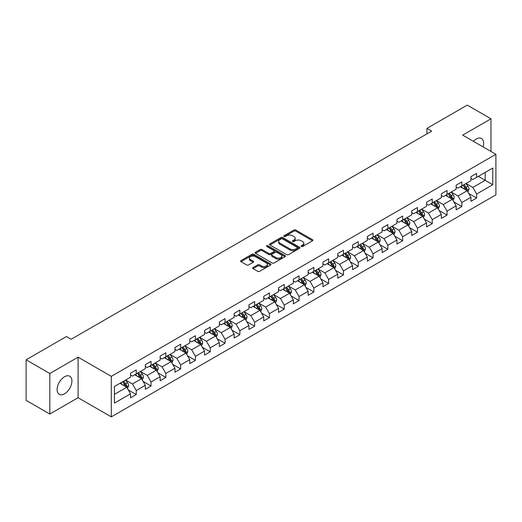 <?xml version="1.0" encoding="UTF-8"?>
<svg xmlns="http://www.w3.org/2000/svg" width="522" height="522" viewBox="0 0 522 522"><rect width="100%" height="100%" fill="white"/><g stroke="black" fill="none" stroke-linecap="round" stroke-linejoin="round"><path stroke-width="0.78" d="M301.344 246.501A0.92 0.535 0 0 0 302.649 246.501L312.547 240.786A1.318 0.763 0 0 0 312.932 240.25A1.318 0.763 0 0 0 312.547 239.715L295.785 230.039A1.318 0.763 0 0 0 293.919 230.039L284.027 235.748A0.92 0.535 0 0 0 283.759 236.127A0.92 0.535 0 0 0 284.027 236.499A0.92 0.535 0 0 0 285.332 236.499L286.611 235.761A4.215 2.434 0 0 1 292.568 235.761L293.964 236.57A4.215 2.434 0 0 1 295.204 238.286A4.215 2.434 0 0 1 293.964 240.009L292.685 240.746A0.92 0.535 0 0 0 292.418 241.125A0.92 0.535 0 0 0 292.685 241.503A0.92 0.535 0 0 0 293.99 241.503L295.269 240.759A4.215 2.434 0 0 1 301.233 240.759L302.63 241.569A4.215 2.434 0 0 1 303.863 243.291A4.215 2.434 0 0 1 302.63 245.007L301.344 245.751A0.92 0.535 0 0 0 301.077 246.123A0.92 0.535 0 0 0 301.344 246.501L301.344 245.751M64.526 393.823A10.466 6.042 120 0 0 71.357 384.603A10.466 6.042 120 0 0 69.752 376.218A10.466 6.042 120 0 0 64.526 376.734A10.466 6.042 120 0 0 57.688 385.96A10.466 6.042 120 0 0 59.293 394.345A10.466 6.042 120 0 0 64.526 393.823M483.091 146.91A10.466 6.042 120 0 0 481.493 138.5A10.466 6.042 120 0 0 476.26 139.022A10.466 6.042 120 0 0 473.415 141.318M253.04 267.564A1.318 0.763 0 0 0 252.655 268.099A1.318 0.763 0 0 0 253.04 268.641L257.744 271.355A1.318 0.763 0 0 0 259.604 271.355L270.592 265.006A1.318 0.763 0 0 0 270.977 264.471A1.318 0.763 0 0 0 270.592 263.936L253.829 254.253A1.318 0.763 0 0 0 251.969 254.253L240.981 260.602A1.318 0.763 0 0 0 240.596 261.137A1.318 0.763 0 0 0 240.981 261.679L246.658 264.954A1.318 0.763 0 0 0 248.524 264.954L253.229 262.24A1.318 0.763 0 0 0 253.614 261.705A1.318 0.763 0 0 0 253.229 261.163L250.41 259.538A3.523 2.036 0 0 1 249.379 258.103A3.523 2.036 0 0 1 251.552 256.224A3.523 2.036 0 0 1 255.388 256.661L266.429 263.036A3.523 2.036 0 0 1 267.46 264.471A3.523 2.036 0 0 1 265.28 266.35A3.523 2.036 0 0 1 261.444 265.907L259.604 264.85A1.318 0.763 0 0 0 257.744 264.85L253.04 267.564L253.04 268.641M78.091 357.178L49.818 373.504L26.1 359.808L26.1 400.341L49.818 414.037L78.091 397.712L111.297 416.882L111.297 376.349L78.091 357.178L78.091 397.712M490.967 151.452L490.967 118.807L462.694 135.133L495.9 154.303L111.297 376.349M490.967 118.807L467.249 105.118L426.931 128.392L426.931 133.873M26.1 359.808L66.418 336.533L71.162 339.267L431.674 131.133L426.931 128.392M286.702 254.632A1.318 0.763 0 0 0 288.568 254.632L299.556 248.289A1.318 0.763 0 0 0 299.941 247.748A1.318 0.763 0 0 0 299.556 247.213L282.793 237.536A1.318 0.763 0 0 0 280.927 237.536L269.939 243.878A1.318 0.763 0 0 0 269.554 244.42A1.318 0.763 0 0 0 269.939 244.955L286.702 254.632M267.094 246.697A0.92 0.535 0 0 1 268.034 246.828L268.034 245.732L285.071 255.571A1.318 0.763 0 0 1 285.462 256.113A1.318 0.763 0 0 1 285.071 256.648L274.083 262.99A1.318 0.763 0 0 1 272.223 262.99L255.46 253.314L255.46 252.237A1.318 0.763 0 0 0 255.075 252.778A1.318 0.763 0 0 0 255.46 253.314M255.46 252.237L260.165 249.523A1.318 0.763 0 0 1 262.024 249.523L268.823 253.451A1.318 0.763 0 0 0 270.683 253.451L273.809 251.65A1.318 0.763 0 0 0 274.194 251.108A1.318 0.763 0 0 0 273.809 250.573L266.729 246.488A0.92 0.535 0 0 1 266.461 246.11A0.92 0.535 0 0 1 267.029 245.621A0.92 0.535 0 0 1 268.034 245.732M111.297 416.882L495.9 194.837L495.9 154.303M128.321 389.967L136.242 394.534L136.242 390.541L145.351 385.282L145.351 389.281L151.047 385.993L151.047 381.993L160.15 376.734L160.15 380.734L165.846 377.445L165.846 373.452L174.955 368.193L174.955 372.193L180.645 368.904L180.645 364.904L189.754 359.645L189.754 363.645L195.443 360.356L195.443 356.363L204.552 351.104L204.552 355.104L210.242 351.815L210.242 347.815L219.351 342.556L219.351 346.556L225.041 343.267L225.041 339.274L234.15 334.015L234.15 338.008L239.846 334.726L239.846 330.726L248.948 325.467L248.948 329.467L254.645 326.178L254.645 322.185L263.754 316.926L263.754 320.919L269.443 317.637L269.443 313.637L278.552 308.378L278.552 312.378L284.242 309.089L284.242 305.089L293.351 299.837L293.351 303.83L299.041 300.548L299.041 296.548L308.15 291.289L308.15 295.289L313.846 292L313.846 288L322.948 282.748L322.948 286.741L328.645 283.459L328.645 279.459L337.754 274.2L337.754 278.2L343.443 274.911L343.443 270.911L352.552 265.659L352.552 269.652L358.242 266.37L358.242 262.37L367.351 257.111L367.351 261.111L373.041 257.822L373.041 253.822L382.15 248.57L382.15 252.563L387.839 249.281L387.839 245.281L396.948 240.022L396.948 244.022L402.645 240.733L402.645 236.734L411.747 231.474L411.747 235.474L417.443 232.192L417.443 228.192L426.552 222.933L426.552 226.933L432.242 223.644L432.242 219.645L441.351 214.385L441.351 218.385L447.041 215.103L447.041 211.103L456.15 205.844L456.15 209.844L461.839 206.555L461.839 202.556L470.948 197.296L470.948 201.296L476.638 198.014L476.638 194.014L492.768 184.703L492.768 168.051L485.179 172.43L485.179 180.318L492.768 184.703M136.242 394.534L130.552 397.823L130.552 393.823L114.422 403.134L114.422 386.482L130.552 377.171L130.552 373.178L136.242 369.889L136.242 373.889L145.351 368.63L145.351 364.63L151.047 361.341L151.047 365.341L160.15 360.082L160.15 356.089L165.846 352.8L165.846 356.8L174.955 351.541L174.955 347.541L180.645 344.252L180.645 348.252L189.754 342.993L189.754 339L195.443 335.711L195.443 339.711L204.552 334.452L204.552 330.452L210.242 327.163L210.242 331.163L219.351 325.904L219.351 321.904L225.041 318.622L225.041 322.622L234.15 317.363L234.15 313.363L239.846 310.075L239.846 314.074L248.948 308.815L248.948 304.815L254.645 301.533L254.645 305.533L263.754 300.274L263.754 296.274L269.443 292.986L269.443 296.985L278.552 291.726L278.552 287.726L284.242 284.444L284.242 288.444L293.351 283.185L293.351 279.185L299.041 275.897L299.041 279.896L308.15 274.637L308.15 270.637L313.846 267.355L313.846 271.355L322.948 266.096L322.948 262.096L328.645 258.808L328.645 262.807L337.754 257.548L337.754 253.548L343.443 250.266L343.443 254.26L352.552 249.007L352.552 245.007L358.242 241.719L358.242 245.718L367.351 240.459L367.351 236.459L373.041 233.177L373.041 237.171L382.15 231.918L382.15 227.918L387.839 224.63L387.839 228.629L396.948 223.37L396.948 219.37L402.645 216.088L402.645 220.082L411.747 214.829L411.747 210.829L417.443 207.541L417.443 211.54L426.552 206.281L426.552 202.282L432.242 198.999L432.242 202.993L441.351 197.74L441.351 193.74L447.041 190.452L447.041 194.452L456.15 189.192L456.15 185.193L461.839 181.91L461.839 185.904L470.948 180.645L470.948 176.651L476.638 173.363L476.638 177.363L492.768 168.051M134.728 374.763L141.56 378.704L132.451 383.964L125.619 380.023M130.552 374.985L132.451 376.081L136.242 373.889M132.451 383.964L136.242 390.541M141.56 378.704L145.351 385.282M149.527 366.222L156.359 370.163L147.25 375.422L140.418 371.475M145.351 366.437L147.25 367.534L151.047 365.341M147.25 375.422L151.047 381.993M156.359 370.163L160.15 376.734M164.326 357.674L171.157 361.615L162.048 366.875L155.217 362.934M160.15 357.896L162.048 358.986L165.846 356.8M162.048 366.875L165.846 373.452M171.157 361.615L174.955 368.193M179.124 349.133L185.956 353.074L176.847 358.333L170.022 354.386M174.955 349.348L176.847 350.445L180.645 348.252M176.847 358.333L180.645 364.904M185.956 353.074L189.754 359.645M193.923 340.585L200.755 344.527L191.652 349.786L184.821 345.845M189.754 340.807L191.652 341.897L195.443 339.711M191.652 349.786L195.443 356.363M200.755 344.527L204.552 351.104M208.728 332.038L215.56 335.985L206.451 341.244L199.619 337.297M204.552 332.26L206.451 333.356L210.242 331.163M206.451 341.244L210.242 347.815M215.56 335.985L219.351 342.556M223.527 323.496L230.359 327.438L221.25 332.697L214.418 328.756M219.351 323.718L221.25 324.808L225.041 322.622M221.25 332.697L225.041 339.274M230.359 327.438L234.15 334.015M238.326 314.949L245.157 318.896L236.048 324.155L229.217 320.208M234.15 315.171L236.048 316.267L239.846 314.074M236.048 324.155L239.846 330.726M245.157 318.896L248.948 325.467M253.124 306.407L259.956 310.349L250.847 315.608L244.015 311.667M248.948 306.623L250.847 307.719L254.645 305.533M250.847 315.608L254.645 322.185M259.956 310.349L263.754 316.926M267.923 297.86L274.755 301.807L265.646 307.067L258.821 303.119M263.754 298.082L265.646 299.178L269.443 296.985M265.646 307.067L269.443 313.637M274.755 301.807L278.552 308.378M282.728 289.318L289.553 293.26L280.451 298.519L273.619 294.578M278.552 289.534L280.451 290.63L284.242 288.444M280.451 298.519L284.242 305.089M289.553 293.26L293.351 299.837M297.527 280.771L304.359 284.718L295.25 289.978L288.418 286.03M293.351 280.993L295.25 282.089L299.041 279.896M295.25 289.978L299.041 296.548M304.359 284.718L308.15 291.289M312.326 272.23L319.157 276.171L310.048 281.43L303.217 277.489M308.15 272.445L310.048 273.541L313.846 271.355M310.048 281.43L313.846 288M319.157 276.171L322.948 282.748M327.124 263.682L333.956 267.629L324.847 272.889L318.015 268.941M322.948 263.904L324.847 265L328.645 262.807M324.847 272.889L328.645 279.459M333.956 267.629L337.754 274.2M341.923 255.141L348.755 259.082L339.646 264.341L332.814 260.4M337.754 255.356L339.646 256.452L343.443 254.26M339.646 264.341L343.443 270.911M348.755 259.082L352.552 265.659M356.722 246.593L363.553 250.54L354.445 255.8L347.619 251.852M352.552 246.815L354.445 247.911L358.242 245.718M354.445 255.8L358.242 262.37M363.553 250.54L367.351 257.111M371.527 238.052L378.352 241.993L369.25 247.252L362.418 243.311M367.351 238.267L369.25 239.363L373.041 237.171M369.25 247.252L373.041 253.822M378.352 241.993L382.15 248.57M386.326 229.504L393.157 233.451L384.048 238.711L377.217 234.763M382.15 229.726L384.048 230.822L387.839 228.629M384.048 238.711L387.839 245.281M393.157 233.451L396.948 240.022M401.124 220.963L407.956 224.904L398.847 230.163L392.015 226.222M396.948 221.178L398.847 222.274L402.645 220.082M398.847 230.163L402.645 236.734M407.956 224.904L411.747 231.474M415.923 212.415L422.755 216.362L413.646 221.615L406.814 217.674M411.747 212.637L413.646 213.733L417.443 211.54M413.646 221.615L417.443 228.192M422.755 216.362L426.552 222.933M430.722 203.874L437.553 207.815L428.445 213.074L421.613 209.133M426.552 204.089L428.445 205.185L432.242 202.993M428.445 213.074L432.242 219.645M437.553 207.815L441.351 214.385M445.52 195.326L452.352 199.273L443.25 204.526L436.418 200.585M441.351 195.548L443.25 196.644L447.041 194.452M443.25 204.526L447.041 211.103M452.352 199.273L456.15 205.844M460.326 186.785L467.157 190.726L458.048 195.985L451.217 192.044M456.15 187L458.048 188.096L461.839 185.904M458.048 195.985L461.839 202.556M467.157 190.726L470.948 197.296M478.348 176.377L485.179 180.318L472.847 187.437L466.016 183.496M470.948 178.459L472.847 179.555L476.638 177.363M472.847 187.437L476.638 194.014M49.818 373.504L49.818 414.037M114.422 394.371L126.755 387.252L119.93 383.311M126.755 387.252L130.552 393.823M468.717 193.44L476.638 198.014M453.918 201.981L461.839 206.555M439.119 210.529L447.041 215.103M424.321 219.07L432.242 223.644M409.522 227.618L417.443 232.192M394.723 236.159L402.645 240.733M379.918 244.707L387.839 249.281M365.119 253.248L373.041 257.822M350.321 261.796L358.242 266.37M335.522 270.337L343.443 274.911M320.723 278.885L328.645 283.459M305.925 287.426L313.846 292M291.119 295.974L299.041 300.548M276.321 304.515L284.242 309.089M261.522 313.063L269.443 317.637M246.723 321.604L254.645 326.178M231.925 330.152L239.846 334.726M217.119 338.693L225.041 343.267M202.321 347.241L210.242 351.815M187.522 355.782L195.443 360.356M172.723 364.33L180.645 368.904M157.925 372.871L165.846 377.445M143.126 381.419L151.047 385.993M301.716 246.632L302.63 246.103A4.215 2.434 0 0 0 303.863 244.381L303.863 243.291M295.204 238.286L295.204 239.383A4.215 2.434 0 0 1 293.964 241.105L293.057 241.634M312.528 240.799L295.785 231.129A1.318 0.763 0 0 0 293.919 231.129L284.392 236.629M299.537 248.296L282.793 238.632A1.318 0.763 0 0 0 280.927 238.632L269.959 244.968M297.227 248.126A0.92 0.535 0 0 0 297.494 247.748A0.92 0.535 0 0 0 297.227 247.376L282.513 238.88A0.92 0.535 0 0 0 281.208 238.88L279.857 239.657A4.215 2.434 0 0 0 278.624 241.379A4.215 2.434 0 0 0 279.857 243.102L289.919 248.909A4.215 2.434 0 0 0 295.876 248.909L297.227 248.126L297.227 249.222A0.92 0.535 0 0 0 297.494 248.844L297.494 247.748M278.624 241.379L278.624 242.476A4.215 2.434 0 0 0 279.857 244.198L279.857 243.102M297.227 249.222L295.876 250.005A4.215 2.434 0 0 1 289.919 250.005L279.857 244.198M255.48 253.327L260.165 250.619L260.165 249.523M274.194 251.108L274.194 252.204A1.318 0.763 0 0 1 273.809 252.746L270.683 254.547A1.318 0.763 0 0 1 268.823 254.547L262.024 250.619A1.318 0.763 0 0 0 260.165 250.619M268.034 246.828L285.058 256.661M275.877 257.522A3.523 2.036 0 0 0 279.72 257.966A3.523 2.036 0 0 0 281.893 256.087A3.523 2.036 0 0 0 280.862 254.645L276.973 252.4A1.318 0.763 0 0 0 275.107 252.4L271.988 254.201A1.318 0.763 0 0 0 271.603 254.743A1.318 0.763 0 0 0 271.988 255.278L275.877 257.522L275.877 258.618A3.523 2.036 0 0 0 279.72 259.056A3.523 2.036 0 0 0 281.893 257.176L281.893 256.087M271.603 254.743L271.603 255.839A1.318 0.763 0 0 0 271.988 256.374L271.988 255.278M275.877 258.618L271.988 256.374M267.46 264.471L267.46 265.567A3.523 2.036 0 0 1 265.28 267.447A3.523 2.036 0 0 1 261.444 267.003L259.604 265.946A1.318 0.763 0 0 0 257.744 265.946L253.059 268.647M249.379 258.103L249.379 259.193A3.523 2.036 0 0 0 250.41 260.635L250.41 259.538M253.209 262.253L250.41 260.635M270.592 263.936L270.592 265.006L253.829 255.349A1.318 0.763 0 0 0 251.969 255.349L241.001 261.685M467.901 192.024L469.03 189.179A3.556 2.055 -120 0 0 467.895 186.152L465.937 183.542M462.525 188.057L461.194 186.276M466.603 190.406L467.112 189.336A3.556 2.055 -120 0 0 466.094 187.196L464.136 184.579M463.249 185.095L465.422 187.992A1.814 1.044 60 0 1 465.748 188.546L467.112 189.336M463.001 185.238L464.958 187.855A3.556 2.055 60 0 1 465.976 189.988M453.103 200.572L454.231 197.727A3.556 2.055 -120 0 0 453.096 194.699L451.138 192.083M447.726 196.598L446.395 194.823M451.804 198.954L452.313 197.877A3.556 2.055 -120 0 0 451.295 195.737L449.338 193.127M448.444 193.642L450.616 196.54A1.814 1.044 60 0 1 450.949 197.088L452.313 197.877M448.196 193.779L450.16 196.396A3.556 2.055 60 0 1 451.178 198.536M438.304 209.113L439.433 206.268A3.556 2.055 -120 0 0 438.297 203.241L436.34 200.631M432.927 205.146L431.596 203.365M437.005 207.495L437.514 206.425A3.556 2.055 -120 0 0 436.496 204.285L434.539 201.668M433.645 202.184L435.818 205.081A1.814 1.044 60 0 1 436.151 205.635L437.514 206.425M433.397 202.327L435.355 204.944A3.556 2.055 60 0 1 436.372 207.077M423.505 217.661L424.634 214.816A3.556 2.055 -120 0 0 423.499 211.788L421.541 209.172M418.129 213.687L416.797 211.912M422.207 216.043L422.716 214.966A3.556 2.055 -120 0 0 421.698 212.826L419.74 210.216M418.846 210.731L421.019 213.628A1.814 1.044 60 0 1 421.345 214.177L422.716 214.966M418.598 210.875L420.556 213.485A3.556 2.055 60 0 1 421.574 215.625M408.706 226.202L409.835 223.357A3.556 2.055 -120 0 0 408.7 220.33L406.742 217.72M403.33 222.235L401.999 220.46M407.401 224.584L407.91 223.514A3.556 2.055 -120 0 0 406.892 221.374L404.935 218.757M404.048 219.273L406.22 222.176A1.814 1.044 60 0 1 406.547 222.724L407.91 223.514M403.8 219.416L405.757 222.033A3.556 2.055 60 0 1 406.775 224.166M393.908 234.75L395.03 231.905A3.556 2.055 -120 0 0 393.901 228.877L391.937 226.261M388.525 230.776L387.193 229.001M392.603 233.132L393.112 232.055A3.556 2.055 -120 0 0 392.094 229.915L390.136 227.305M389.249 227.82L391.422 230.717A1.814 1.044 60 0 1 391.748 231.266L393.112 232.055M389.001 227.964L390.958 230.574A3.556 2.055 60 0 1 391.976 232.714M379.102 243.291L380.231 240.446A3.556 2.055 -120 0 0 379.096 237.419L377.138 234.809M373.726 239.324L372.395 237.549M377.804 241.673L378.313 240.603A3.556 2.055 -120 0 0 377.295 238.463L375.338 235.846M374.45 236.362L376.616 239.265A1.814 1.044 60 0 1 376.949 239.813L378.313 240.603M374.202 236.505L376.16 239.122A3.556 2.055 60 0 1 377.178 241.255M364.304 251.839L365.433 248.994A3.556 2.055 -120 0 0 364.297 245.966L362.34 243.35M358.927 247.865L357.596 246.09M363.005 250.221L363.514 249.144A3.556 2.055 -120 0 0 362.496 247.004L360.539 244.394M359.645 244.909L361.818 247.806A1.814 1.044 60 0 1 362.151 248.355L363.514 249.144M359.397 245.053L361.354 247.663A3.556 2.055 60 0 1 362.372 249.803M349.505 260.38L350.634 257.535A3.556 2.055 -120 0 0 349.499 254.508L347.541 251.898M344.128 256.413L342.797 254.638M348.207 258.768L348.716 257.692A3.556 2.055 -120 0 0 347.698 255.552L345.74 252.935M344.846 253.451L347.019 256.354A1.814 1.044 60 0 1 347.352 256.902L348.716 257.692M344.598 253.594L346.556 256.211A3.556 2.055 60 0 1 347.574 258.344M334.706 268.928L335.835 266.083A3.556 2.055 -120 0 0 334.7 263.055L332.742 260.439M329.33 264.954L327.999 263.179M333.408 267.31L333.917 266.233A3.556 2.055 -120 0 0 332.899 264.093L330.941 261.483M330.048 261.998L332.22 264.895A1.814 1.044 60 0 1 332.547 265.444L333.917 266.233M329.8 262.142L331.757 264.752A3.556 2.055 60 0 1 332.775 266.892M319.908 277.469L321.037 274.624A3.556 2.055 -120 0 0 319.901 271.603L317.944 268.987M314.525 273.502L313.2 271.727M318.603 275.857L319.112 274.781A3.556 2.055 -120 0 0 318.094 272.641L316.136 270.024M315.249 270.54L317.422 273.443A1.814 1.044 60 0 1 317.748 273.991L319.112 274.781M315.001 270.683L316.958 273.3A3.556 2.055 60 0 1 317.976 275.433M305.102 286.017L306.231 283.172A3.556 2.055 -120 0 0 305.102 280.144L303.138 277.528M299.726 282.043L298.395 280.268M303.804 284.399L304.313 283.322A3.556 2.055 -120 0 0 303.295 281.188L301.338 278.572M300.45 279.087L302.623 281.984A1.814 1.044 60 0 1 302.949 282.532L304.313 283.322M300.202 279.231L302.16 281.841A3.556 2.055 60 0 1 303.178 283.981M290.304 294.558L291.433 291.72A3.556 2.055 -120 0 0 290.297 288.692L288.34 286.076M284.927 290.591L283.596 288.816M289.005 292.946L289.514 291.87A3.556 2.055 -120 0 0 288.496 289.73L286.539 287.113M285.645 287.629L287.818 290.532A1.814 1.044 60 0 1 288.151 291.08L289.514 291.87M285.403 287.772L287.361 290.389A3.556 2.055 60 0 1 288.379 292.522M275.505 303.106L276.634 300.261A3.556 2.055 -120 0 0 275.499 297.233L273.541 294.617M270.128 299.132L268.797 297.357M274.207 301.488L274.716 300.411A3.556 2.055 -120 0 0 273.698 298.277L271.74 295.661M270.846 296.176L273.019 299.073A1.814 1.044 60 0 1 273.352 299.621L274.716 300.411M270.598 296.32L272.556 298.93A3.556 2.055 60 0 1 273.574 301.07M260.706 311.647L261.835 308.809A3.556 2.055 -120 0 0 260.7 305.781L258.742 303.165M255.33 307.68L253.999 305.905M259.408 310.035L259.917 308.959A3.556 2.055 -120 0 0 258.899 306.819L256.941 304.202M256.048 304.717L258.22 307.621A1.814 1.044 60 0 1 258.553 308.169L259.917 308.959M255.8 304.861L257.757 307.478A3.556 2.055 60 0 1 258.775 309.618M245.908 320.195L247.036 317.35A3.556 2.055 -120 0 0 245.901 314.322L243.944 311.706M240.531 316.221L239.2 314.446M244.609 318.577L245.118 317.5A3.556 2.055 -120 0 0 244.1 315.366L242.136 312.75M241.249 313.265L243.422 316.162A1.814 1.044 60 0 1 243.748 316.717L245.118 317.5M241.001 313.409L242.958 316.019A3.556 2.055 60 0 1 243.976 318.159M231.109 328.736L232.238 325.898A3.556 2.055 -120 0 0 231.102 322.87L229.145 320.254M225.726 324.769L224.401 322.994M229.804 327.124L230.313 326.048A3.556 2.055 -120 0 0 229.295 323.908L227.338 321.298M226.45 321.806L228.623 324.71A1.814 1.044 60 0 1 228.949 325.258L230.313 326.048M226.202 321.95L228.16 324.567A3.556 2.055 60 0 1 229.178 326.707M216.304 337.284L217.433 334.439A3.556 2.055 -120 0 0 216.297 331.411L214.34 328.801M210.927 333.31L209.596 331.535M215.005 335.666L215.514 334.589A3.556 2.055 -120 0 0 214.496 332.455L212.539 329.839M211.651 330.354L213.824 333.251A1.814 1.044 60 0 1 214.15 333.806L215.514 334.589M211.403 330.498L213.361 333.108A3.556 2.055 60 0 1 214.379 335.248M201.505 345.825L202.634 342.987A3.556 2.055 -120 0 0 201.499 339.959L199.541 337.342M196.128 341.858L194.797 340.083M200.207 344.213L200.716 343.137A3.556 2.055 -120 0 0 199.698 340.997L197.74 338.387M196.846 338.895L199.019 341.799A1.814 1.044 60 0 1 199.352 342.347L200.716 343.137M196.598 339.039L198.562 341.656A3.556 2.055 60 0 1 199.58 343.796M186.706 354.373L187.835 351.528A3.556 2.055 -120 0 0 186.7 348.5L184.742 345.89M181.33 350.399L179.999 348.624M185.408 352.755L185.917 351.678A3.556 2.055 -120 0 0 184.899 349.544L182.941 346.928M182.047 347.443L184.22 350.34A1.814 1.044 60 0 1 184.553 350.895L185.917 351.678M181.8 347.587L183.757 350.197A3.556 2.055 60 0 1 184.775 352.337M171.908 362.914L173.036 360.076A3.556 2.055 -120 0 0 171.901 357.048L169.944 354.431M166.531 358.947L165.2 357.172M170.609 361.302L171.118 360.226A3.556 2.055 -120 0 0 170.1 358.085L168.143 355.475M167.249 355.984L169.422 358.888A1.814 1.044 60 0 1 169.748 359.436L171.118 360.226M167.001 356.128L168.958 358.744A3.556 2.055 60 0 1 169.976 360.885M157.109 371.462L158.238 368.617A3.556 2.055 -120 0 0 157.102 365.589L155.145 362.979M151.732 367.488L150.401 365.713M155.81 369.844L156.313 368.767A3.556 2.055 -120 0 0 155.302 366.633L153.338 364.017M152.45 364.532L154.623 367.429A1.814 1.044 60 0 1 154.949 367.984L156.313 368.767M152.202 364.676L154.16 367.286A3.556 2.055 60 0 1 155.178 369.426M142.31 380.003L143.433 377.165A3.556 2.055 -120 0 0 142.304 374.137L140.346 371.52M136.927 376.036L135.603 374.261M141.005 378.391L141.514 377.315A3.556 2.055 -120 0 0 140.496 375.174L138.539 372.564M137.651 373.073L139.824 375.977A1.814 1.044 60 0 1 140.15 376.525L141.514 377.315M137.403 373.217L139.361 375.833A3.556 2.055 60 0 1 140.379 377.974M127.505 388.551L128.634 385.706A3.556 2.055 -120 0 0 127.498 382.678L125.541 380.068M122.128 384.577L120.797 382.802M126.207 386.933L126.715 385.856A3.556 2.055 -120 0 0 125.698 383.722L123.74 381.106M122.853 381.621L125.019 384.518A1.814 1.044 60 0 1 125.352 385.073L126.715 385.856M122.605 381.765L124.562 384.375A3.556 2.055 60 0 1 125.58 386.515M302.63 246.103L302.63 245.007M292.685 241.503L292.685 240.746M293.964 241.105L293.964 240.009M284.027 236.499L284.027 235.748M293.919 231.129L293.919 230.039M295.785 231.129L295.785 230.039M312.547 240.786L312.547 239.715M269.939 244.955L269.939 243.878M280.927 238.632L280.927 237.536M282.793 238.632L282.793 237.536M299.556 248.289L299.556 247.213M289.919 250.005L289.919 248.909M295.876 250.005L295.876 248.909M262.024 250.619L262.024 249.523M268.823 254.547L268.823 253.451M270.683 254.547L270.683 253.451M273.809 252.746L273.809 251.65M285.071 256.648L285.071 255.571M257.744 265.946L257.744 264.85M259.604 265.946L259.604 264.85M261.444 267.003L261.444 265.907M253.229 262.24L253.229 261.163M240.981 261.679L240.981 260.602M251.969 255.349L251.969 254.253M253.829 255.349L253.829 254.253M466.805 190.523L469.01 189.251M466.094 187.196L467.895 186.152M463.569 188.657L464.958 187.855M452.006 199.071L454.212 197.792M451.295 195.737L453.096 194.699M448.763 197.199L450.16 196.396M437.201 207.612L439.407 206.34M436.496 204.285L438.297 203.241M433.965 205.746L435.355 204.944M422.402 216.16L424.608 214.881M421.698 212.826L423.499 211.788M419.166 214.288L420.556 213.485M407.604 224.701L409.809 223.429M406.892 221.374L408.7 220.33M404.367 222.835L405.757 222.033M392.805 233.249L395.01 231.97M392.094 229.915L393.901 228.877M389.569 231.376L390.958 230.574M378.006 241.79L380.212 240.518M377.295 238.463L379.096 237.419M374.77 239.924L376.16 239.122M363.201 250.338L365.413 249.059M362.496 247.004L364.297 245.966M359.965 248.465L361.354 247.663M348.402 258.879L350.608 257.607M347.698 255.552L349.499 254.508M345.166 257.013L346.556 256.211M333.604 267.427L335.809 266.155M332.899 264.093L334.7 263.055M330.367 265.554L331.757 264.752M318.805 275.968L321.01 274.696M318.094 272.641L319.901 271.603M315.569 274.102L316.958 273.3M304.006 284.516L306.212 283.244M303.295 281.188L305.102 280.144M300.77 282.643L302.16 281.841M289.208 293.057L291.413 291.785M288.496 289.73L290.297 288.692M285.971 291.191L287.361 290.389M274.402 301.605L276.608 300.333M273.698 298.277L275.499 297.233M271.166 299.732L272.556 298.93M259.604 310.146L261.809 308.874M258.899 306.819L260.7 305.781M256.367 308.28L257.757 307.478M244.805 318.694L247.01 317.422M244.1 315.366L245.901 314.322M241.569 316.821L242.958 316.019M230.006 327.235L232.212 325.963M229.295 323.908L231.102 322.87M226.77 325.369L228.16 324.567M215.208 335.783L217.413 334.511M214.496 332.455L216.297 331.411M211.971 333.91L213.361 333.108M200.409 344.324L202.614 343.052M199.698 340.997L201.499 339.959M197.166 342.458L198.562 341.656M185.604 352.872L187.809 351.6M184.899 349.544L186.7 348.5M182.367 350.999L183.757 350.197M170.805 361.413L173.01 360.141M170.1 358.085L171.901 357.048M167.569 359.547L168.958 358.744M156.006 369.961L158.212 368.689M155.302 366.633L157.102 365.589M152.77 368.088L154.16 367.286M141.208 378.502L143.413 377.23M140.496 375.174L142.304 374.137M137.971 376.636L139.361 375.833M126.409 387.05L128.614 385.778M125.698 383.722L127.498 382.678M123.172 385.184L124.562 384.375"/></g></svg>
